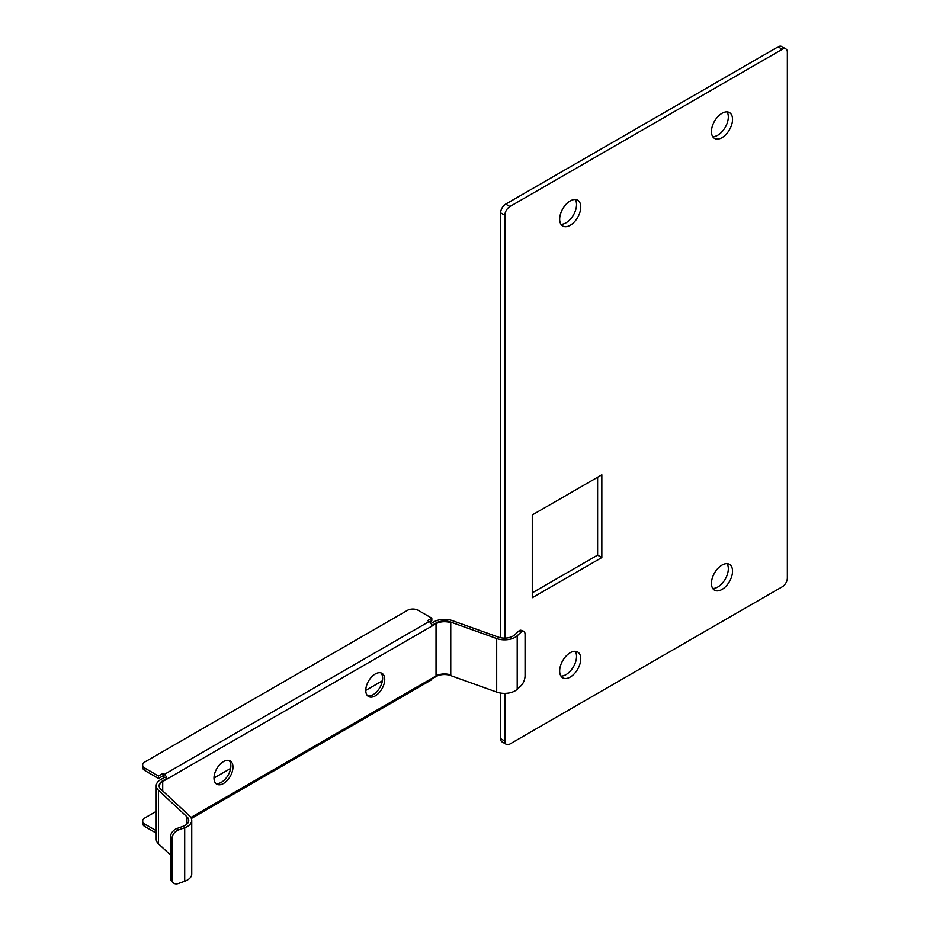 <?xml version="1.0" encoding="UTF-8"?>
<svg xmlns="http://www.w3.org/2000/svg" width="930" height="930" viewBox="0 0 930 930"><rect width="100%" height="100%" fill="white"/><g stroke="black" fill="none" stroke-linecap="round" stroke-linejoin="round"><path stroke-width="1.4" d="M570.218 677.063A14.903 8.603 120 0 0 579.948 663.927A14.903 8.603 120 0 0 577.67 651.988A14.903 8.603 120 0 0 570.218 652.721A14.903 8.603 120 0 0 560.476 665.857A14.903 8.603 120 0 0 562.755 677.807A14.903 8.603 120 0 0 570.218 677.063M560.953 676.063A14.903 8.603 120 0 0 565.998 674.634A14.903 8.603 120 0 0 575.251 651.302M721.994 589.434A14.903 8.603 120 0 0 731.736 576.298A14.903 8.603 120 0 0 729.446 564.359A14.903 8.603 120 0 0 721.994 565.091A14.903 8.603 120 0 0 712.252 578.227A14.903 8.603 120 0 0 714.542 590.178A14.903 8.603 120 0 0 721.994 589.434M712.74 588.434A14.903 8.603 120 0 0 717.774 587.004A14.903 8.603 120 0 0 727.039 563.661M721.994 137.652A14.903 8.603 120 0 0 731.736 124.515A14.903 8.603 120 0 0 729.446 112.565A14.903 8.603 120 0 0 721.994 113.309A14.903 8.603 120 0 0 712.252 126.445A14.903 8.603 120 0 0 714.542 138.384A14.903 8.603 120 0 0 721.994 137.652M712.74 136.64A14.903 8.603 120 0 0 717.774 135.21A14.903 8.603 120 0 0 727.039 111.879M570.218 225.281A14.903 8.603 120 0 0 579.948 212.145A14.903 8.603 120 0 0 577.67 200.194A14.903 8.603 120 0 0 570.218 200.938A14.903 8.603 120 0 0 560.476 214.074A14.903 8.603 120 0 0 562.755 226.013A14.903 8.603 120 0 0 570.218 225.281M560.953 224.269A14.903 8.603 120 0 0 565.998 222.84A14.903 8.603 120 0 0 575.251 199.508M504.862 693.362L504.862 741.082A7.149 4.127 120 0 0 506.35 744.36A7.149 4.127 120 0 0 509.919 744.012L782.281 586.76A7.149 4.127 120 0 0 787.35 577.995L787.35 52.208A7.149 4.127 120 0 0 785.862 48.93A7.149 4.127 120 0 0 782.281 49.29L509.919 206.53A7.149 4.127 120 0 0 504.862 215.295L504.862 638.108M500.642 693.059L500.642 738.653A7.149 4.127 120 0 0 502.13 741.931L506.35 744.36M785.862 48.93L781.642 46.5A7.149 4.127 120 0 0 778.073 46.849L505.711 204.1A7.149 4.127 120 0 0 500.642 212.865L500.642 637.736M532.274 592.84L597.618 555.117L597.618 477.218M601.838 557.547L601.838 474.788L532.274 514.953L532.274 597.711L601.838 557.547L597.618 555.117M375.267 695.873A13.415 7.742 120 0 0 384.02 684.05A13.415 7.742 120 0 0 381.974 673.308A13.415 7.742 120 0 0 375.267 673.971A13.415 7.742 120 0 0 366.501 685.794A13.415 7.742 120 0 0 368.559 696.535A13.415 7.742 120 0 0 375.267 695.873M380.835 672.843A13.415 7.742 -60 0 1 381.602 683.806A13.415 7.742 -60 0 1 373.151 694.663A13.415 7.742 -60 0 1 367.583 695.791M223.479 783.502A13.415 7.742 120 0 0 232.244 771.679A13.415 7.742 120 0 0 230.187 760.938A13.415 7.742 120 0 0 223.479 761.6A13.415 7.742 120 0 0 214.714 773.423A13.415 7.742 120 0 0 216.771 784.176A13.415 7.742 120 0 0 223.479 783.502M229.047 760.473A13.415 7.742 -60 0 1 229.826 771.435A13.415 7.742 -60 0 1 221.375 782.293A13.415 7.742 -60 0 1 215.806 783.42M142.65 765.041A7.568 4.371 0 0 0 144.871 768.134L144.871 770.563A7.568 4.371 180 0 1 142.65 767.471L142.65 765.041A7.568 4.371 0 0 1 144.871 761.949L407.491 610.324A7.568 4.371 0 0 1 418.198 610.324L431.822 618.194L427.602 620.624L429.137 621.507A3.79 2.186 60 0 1 431.764 625.471L435.972 623.03A12.009 6.929 180 0 1 451.957 622.519L450.759 622.74L450.759 674.971L451.945 676.04A12.009 6.929 0 0 0 435.972 676.563L431.764 678.993A3.79 2.186 60 0 1 431.032 680.121L191.359 818.493M451.945 676.04L496.69 692.071A14.903 8.603 0 0 0 517.208 689.293L521.079 685.689A7.568 3.255 109.7 0 0 525.066 675.796L525.066 634.632A7.568 3.255 109.7 0 0 523.637 631.214A7.568 3.255 109.7 0 0 521.079 632.168L518.545 631.261L514.674 634.853A11.927 6.882 0 0 1 498.259 637.073L452.329 620.624A14.903 8.603 0 0 0 433.926 621.856L431.043 623.519M178.455 829.967A7.568 5.255 132.9 0 0 172.027 838.453L170.457 837A7.568 5.255 -47.1 0 1 176.886 828.514L178.455 829.967L184.698 827.735A14.903 8.603 0 0 0 191.743 820.423A14.903 8.603 0 0 0 189.499 815.889L161.75 790.07A12.009 6.929 180 0 1 159.274 786.792A12.009 6.929 180 0 1 162.645 780.84L166.865 778.398L164.819 777.224L160.599 779.654A14.903 8.603 0 0 0 156.228 785.745A14.903 8.603 0 0 0 158.472 790.279L186.965 816.796L186.965 824.05M156.228 811.379L144.871 817.935A7.568 4.371 0 0 0 142.65 821.027A7.568 4.371 0 0 0 144.871 824.12L144.871 826.549L156.228 833.117M144.871 826.549A7.568 4.371 180 0 1 142.65 823.457L142.65 821.027M144.871 824.12L156.228 830.676M213.993 778.026L230.617 768.424M365.781 690.397L382.404 680.795M166.865 778.398A3.79 2.186 -120 0 0 164.25 774.446L429.137 621.507M164.389 777.468A2.093 1.209 60 0 0 163.343 776.364L162.704 773.562L164.25 774.446M429.66 621.868L431.822 620.624L431.822 618.194M162.704 775.992L158.495 778.433L144.871 770.563M144.871 768.134L158.495 775.992L158.495 778.433M162.704 773.562L158.495 775.992M451.957 622.519L496.69 638.538A14.903 8.603 0 0 0 517.208 635.76L521.079 632.168M518.545 631.261A7.568 3.255 -70.3 0 1 521.102 630.308L523.637 631.214M156.228 785.745L156.228 839.267A14.903 8.603 0 0 0 158.472 843.801L170.457 854.961M176.886 828.514L183.117 826.282A11.927 6.882 0 0 0 188.755 820.423A11.927 6.882 0 0 0 186.965 816.796M173.306 882.861L171.725 881.396A7.568 5.255 -47.1 0 1 170.457 878.164L172.027 879.617A7.568 5.255 132.9 0 0 173.306 882.861A7.568 5.255 132.9 0 0 178.455 883.5L184.698 881.268A14.903 8.603 0 0 0 191.743 873.956L191.743 820.423M170.457 837L170.457 878.164M172.027 838.453L172.027 879.617M500.642 738.653L504.862 741.082M500.642 212.865L504.862 215.295M505.711 204.1L509.919 206.53M778.073 46.849L782.281 49.29M450.759 622.74A11.927 6.882 0 0 0 436.031 623.716L162.704 781.526L162.704 790.953M190.859 817.505L436.031 675.959A11.927 6.882 180 0 1 450.759 674.971M435.972 623.03A3.79 2.186 60 0 1 436.031 623.716L436.031 675.959A3.79 2.186 -120 0 1 435.972 676.563M496.69 638.538L496.69 692.071M517.208 635.76L517.208 689.293M162.645 780.84A3.79 2.186 60 0 1 162.704 781.526A11.927 6.882 0 0 0 159.216 786.385A11.927 6.882 0 0 0 159.216 786.582M158.472 790.279L158.472 843.801M184.698 827.735L184.698 881.268"/></g></svg>
